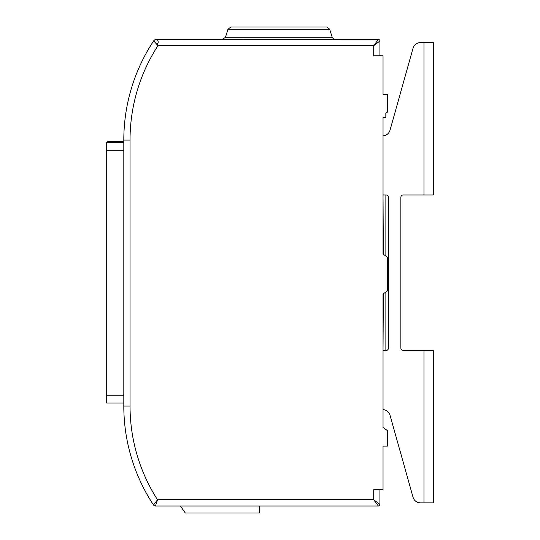 <?xml version="1.0" encoding="UTF-8"?>
<svg xmlns="http://www.w3.org/2000/svg" width="540" height="540" viewBox="0 0 540 540"><rect width="100%" height="100%" fill="white"/><g stroke="black" fill="none" stroke-linecap="round" stroke-linejoin="round"><path stroke-width="0.81" d="M378.371 39.44L156.29 39.481A3.112 3.085 151.8 0 0 153.711 40.864L157.957 45.664A173.576 173.576 0 0 0 130.032 140.083L130.032 406.019A173.576 173.576 0 0 0 157.531 499.784L153.475 504.954A2.336 2.336 0 0 0 155.425 506L157.531 499.784L373.707 499.784L378.371 506A1.552 1.552 0 0 0 379.924 504.448L373.707 499.784L373.707 489.672L383.036 489.672L383.036 446.128L387.389 446.128L387.389 430.576L383.036 427.464L383.036 294.03L387.389 290.918L387.389 257.168L383.036 254.056L383.036 117.396L385.837 117.396L385.837 113.258L387.389 112.144L387.389 94.264L383.036 94.264L383.036 55.769L373.707 55.769L373.707 45.664L379.924 41A1.552 1.552 0 0 0 378.371 39.44L373.707 45.664L157.957 45.664L157.383 43.544A3.112 0.945 151.6 0 0 156.499 44.024M379.924 55.769L379.924 41M123.923 133.67L123.808 140.083A179.8 179.8 0 0 1 153.684 40.838A3.112 3.112 -28.2 0 1 156.276 39.44A3.112 3.112 -28.2 0 0 153.684 40.838L153.711 40.864M156.29 39.481C158.416 41.047 158.78 42.404 157.383 43.544M130.032 140.083L123.808 140.083L123.808 406.019A179.8 179.8 0 0 0 153.475 504.954M155.425 506L378.371 506M379.924 504.448L379.924 489.672M259.396 506L259.396 513L185.294 513L180.394 506M329.677 29.18L228.001 29.18L230.965 27L326.707 27L329.677 29.18L332.195 37.26C333.504 39.096 334.496 39.825 335.165 39.44M423.968 42.552L423.968 194.96L433.296 194.96L433.296 42.552L420.525 42.552A7.776 7.776 0 0 0 413.039 48.229L390.022 130.187A7.776 7.776 0 0 1 383.036 135.851M423.968 194.96L403.205 194.96A2.336 2.336 0 0 0 400.869 197.296L400.869 348.151A2.336 2.336 0 0 0 403.205 350.48L423.968 350.48L423.968 502.889L420.525 502.889A7.776 7.776 0 0 1 413.039 497.219L390.022 415.253A7.776 7.776 0 0 0 383.036 409.597M383.036 350.48L386.093 350.48A2.336 2.336 0 0 0 388.429 348.151L388.429 197.296A2.336 2.336 0 0 0 386.093 194.96L383.036 194.96M423.968 350.48L433.296 350.48L433.296 502.889L420.525 502.889M383.036 196.519L383.346 254.279M383.346 293.807L383.036 348.739M123.822 138.402L123.822 138.051M385.088 350.48L385.088 292.565M385.088 255.521L385.088 194.96M383.036 410.117A4.664 4.664 0 0 0 383.252 409.61A7.776 7.776 0 0 1 390.022 415.253M413.039 48.229L390.022 130.187A7.776 7.776 0 0 1 383.252 135.83A4.664 4.664 0 0 0 383.036 135.331M130.032 406.019L123.808 406.019L123.923 412.317M123.808 142.54L106.704 142.54L106.704 403.002L123.808 403.002M400.869 197.296A2.336 2.336 0 0 1 403.205 194.96M403.205 350.48A2.336 2.336 0 0 1 400.869 348.151M386.093 194.96A2.336 2.336 0 0 1 388.429 197.296M388.429 348.151A2.336 2.336 0 0 1 386.093 350.48M108.257 141.635L123.808 141.635L108.257 141.635L106.704 143.195C107.386 141.743 107.899 141.224 108.257 141.635L108.257 142.54M228.001 29.18L225.477 37.26L332.195 37.26M106.704 395.233L123.808 395.233M106.704 150.309L123.808 150.309M225.477 37.26L222.507 39.44"/></g></svg>
